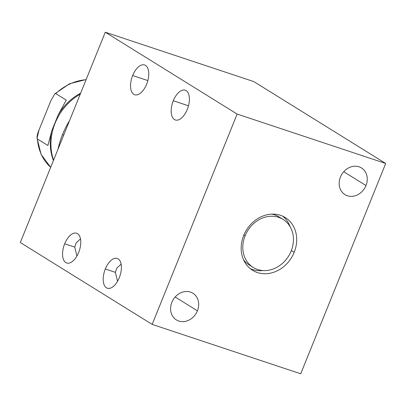 <?xml version="1.0" encoding="UTF-8"?>
<svg xmlns="http://www.w3.org/2000/svg" width="406" height="406" viewBox="0 0 406 406"><rect width="100%" height="100%" fill="white"/><g stroke="black" fill="none" stroke-linecap="round" stroke-linejoin="round"><path stroke-width="0.61" d="M105.276 32.211L253.836 81.606L385.7 163.466L300.724 373.789L385.7 163.466L253.836 81.606L105.276 32.211L20.3 242.534L152.164 324.394L300.724 373.789L385.7 163.466L237.14 114.066L152.164 324.394L237.14 114.066L385.7 163.466L253.836 81.606L105.276 32.211L237.14 114.066L105.276 32.211L20.3 242.534L152.164 324.394L20.3 242.534L105.276 32.211L237.14 114.066L152.164 324.394L300.724 373.789L152.164 324.394M340.441 177.046A15.692 13.362 -58.2 0 1 359.066 166.82A15.692 13.362 -58.2 0 1 365.994 185.542A15.692 13.362 -58.2 0 1 347.374 195.763A15.692 13.362 -58.2 0 1 340.441 177.046A15.692 13.362 121.8 0 0 344.943 194.626A15.692 13.362 121.8 0 0 365.994 185.542A15.692 13.362 121.8 0 0 361.497 167.962A15.692 13.362 121.8 0 0 340.441 177.046M171.87 302.313A15.692 13.362 -58.2 0 1 190.49 292.092A15.692 13.362 -58.2 0 1 197.423 310.813A15.692 13.362 -58.2 0 1 178.797 321.034A15.692 13.362 -58.2 0 1 171.87 302.313A15.692 13.362 121.8 0 0 176.366 319.898A15.692 13.362 121.8 0 0 197.423 310.813A15.692 13.362 121.8 0 0 192.921 293.228A15.692 13.362 121.8 0 0 171.87 302.313M243.676 235.531A31.018 26.415 -58.2 0 1 280.49 215.322A31.018 26.415 -58.2 0 1 294.188 252.324A31.018 26.415 -58.2 0 1 257.374 272.533A31.018 26.415 -58.2 0 1 243.676 235.531A31.018 26.415 121.8 0 0 252.573 270.284A31.018 26.415 121.8 0 0 294.188 252.324A31.018 26.415 121.8 0 0 285.291 217.575A31.018 26.415 121.8 0 0 243.676 235.531A31.018 26.415 -58.2 0 1 291.569 223.356A31.018 26.415 -58.2 0 1 271.553 272.898A31.018 26.415 -58.2 0 1 243.676 235.531M132.66 75.516A15.692 8.064 108.4 0 1 145.495 65.386A15.692 8.064 108.4 0 1 146.642 84.194A15.692 8.064 108.4 0 1 133.802 94.329A15.692 8.064 108.4 0 1 132.66 75.516L147.845 80.566L132.66 75.516A15.692 8.064 -71.6 0 0 134.701 94.75A15.692 8.064 -71.6 0 0 146.642 84.194A15.692 8.064 -71.6 0 0 144.602 64.965A15.692 8.064 -71.6 0 0 132.66 75.516L147.845 80.566M173.296 100.744A15.692 8.064 108.4 0 1 186.131 90.609A15.692 8.064 108.4 0 1 187.278 109.422A15.692 8.064 108.4 0 1 174.438 119.552A15.692 8.064 108.4 0 1 173.296 100.744L188.48 105.793L173.296 100.744A15.692 8.064 -71.6 0 0 175.336 119.973A15.692 8.064 -71.6 0 0 187.278 109.422A15.692 8.064 -71.6 0 0 185.237 90.193A15.692 8.064 -71.6 0 0 173.296 100.744L188.48 105.793M64.681 243.778A15.692 8.064 108.4 0 1 77.516 233.643A15.692 8.064 108.4 0 1 78.657 252.456A15.692 8.064 108.4 0 1 65.823 262.586A15.692 8.064 108.4 0 1 64.681 243.778L74.74 247.122L76.186 242.92L74.74 247.122L64.681 243.778A15.692 8.064 -71.6 0 0 66.716 263.007A15.692 8.064 -71.6 0 0 78.657 252.456A15.692 8.064 -71.6 0 0 76.622 233.227A15.692 8.064 -71.6 0 0 64.681 243.778L74.74 247.122L76.917 256.034M105.316 269A15.692 8.064 108.4 0 1 118.151 258.871A15.692 8.064 108.4 0 1 119.293 277.679A15.692 8.064 108.4 0 1 106.458 287.813A15.692 8.064 108.4 0 1 105.316 269L115.375 272.35L116.821 268.143L115.375 272.35L105.316 269A15.692 8.064 -71.6 0 0 107.351 288.235A15.692 8.064 -71.6 0 0 119.293 277.679A15.692 8.064 -71.6 0 0 117.258 258.449A15.692 8.064 -71.6 0 0 105.316 269L115.375 272.35L117.552 281.257M343.745 171.728L365.994 185.542A15.692 13.362 121.8 0 0 351.895 166.638A15.692 13.362 121.8 0 0 341.766 191.703A15.692 13.362 121.8 0 0 365.994 185.542M175.169 296.999L197.423 310.813A15.692 13.362 121.8 0 0 183.319 291.909A15.692 13.362 121.8 0 0 173.195 316.969A15.692 13.362 121.8 0 0 197.423 310.813M282.759 216.215A31.018 26.415 -58.2 0 1 290.138 226.751A31.018 26.415 -58.2 0 0 282.759 216.215A31.018 26.415 -58.2 0 1 290.138 226.751M262.946 270.553A31.018 26.415 -58.2 0 1 250.228 268.615A31.018 26.415 -58.2 0 0 262.946 270.553A31.018 26.415 -58.2 0 1 250.228 268.615M271.979 214.135A28.283 24.086 121.8 0 1 280.932 218.25A28.283 24.086 121.8 0 0 271.979 214.135A28.283 24.086 -58.2 0 1 278.973 216.87L283.038 219.392A28.283 24.086 121.8 0 0 245.092 235.769A28.283 24.086 121.8 0 0 257.582 269.503A28.283 24.086 121.8 0 0 291.148 251.081A28.283 24.086 121.8 0 0 278.658 217.342A28.283 24.086 121.8 0 0 245.092 235.769L243.889 235.018L245.092 235.769A28.283 24.086 121.8 0 0 253.202 267.452A28.283 24.086 121.8 0 0 291.148 251.081A28.283 24.086 121.8 0 0 283.038 219.392M243.585 259.881A28.283 24.086 121.8 0 0 251.243 266.072A28.283 24.086 121.8 0 1 243.585 259.881A28.283 24.086 -58.2 0 0 249.137 264.93L253.202 267.452M291.351 250.563L294.188 252.324M57.977 149.286A79.83 67.985 -58.2 0 1 62.524 134.533A79.83 67.985 -58.2 0 1 69.563 120.607A79.83 67.985 -58.2 0 0 62.524 134.533L63.651 135.234L62.524 134.533A79.83 67.985 -58.2 0 0 57.977 149.286A79.83 67.985 -58.2 0 1 69.563 120.607M50.674 167.353A50.638 43.122 121.8 0 1 37.418 138.989C36.601 137.487 37.154 134.442 39.077 129.854L50.851 100.708L54.846 93.796L55.759 93.593A50.638 43.122 -58.2 0 1 86.082 79.718A50.638 43.122 121.8 0 0 55.759 93.593L66.244 100.099L55.759 93.593L66.244 100.099L58.18 114.939A50.638 43.122 -58.2 0 1 80.642 93.187A50.638 43.122 121.8 0 0 58.18 114.939L66.244 100.099L58.18 114.939L51.795 130.727A50.638 43.122 121.8 0 0 53.445 160.497A50.638 43.122 -58.2 0 1 51.795 130.727L47.903 145.5L51.795 130.727L47.903 145.5L37.418 138.989A50.638 43.122 121.8 0 0 50.674 167.353A50.638 43.122 -58.2 0 1 37.418 138.989C36.601 137.487 37.154 134.442 39.077 129.854L37.037 138.238M53.597 160.121A51.273 43.665 -58.2 0 1 80.241 94.177A51.273 43.665 121.8 0 0 53.597 160.121A51.273 43.665 -58.2 0 1 80.241 94.177M39.077 129.854L50.851 100.708L39.077 129.854M385.7 163.466L237.14 114.066M146.642 84.194A15.692 8.064 -71.6 0 0 141.217 65.153A15.692 8.064 -71.6 0 0 131.092 90.218A15.692 8.064 -71.6 0 0 146.642 84.194M187.278 109.422A15.692 8.064 -71.6 0 0 181.852 90.381A15.692 8.064 -71.6 0 0 171.728 115.446A15.692 8.064 -71.6 0 0 187.278 109.422M78.657 252.456A15.692 8.064 -71.6 0 0 73.237 233.414A15.692 8.064 -71.6 0 0 63.113 258.48A15.692 8.064 -71.6 0 0 78.657 252.456M119.293 277.679A15.692 8.064 -71.6 0 0 113.873 258.642A15.692 8.064 -71.6 0 0 103.748 283.703A15.692 8.064 -71.6 0 0 119.293 277.679M80.489 238.87L76.186 242.92L74.74 247.122M121.125 264.098L116.821 268.143L115.375 272.35M63.651 135.234L62.524 134.533M291.148 251.081A28.283 24.086 121.8 0 0 265.732 217.007A28.283 24.086 121.8 0 0 247.482 262.18A28.283 24.086 121.8 0 0 291.148 251.081M243.889 235.018L245.092 235.769M80.642 93.187A50.638 43.122 121.8 0 0 58.18 114.939M51.795 130.727A50.638 43.122 121.8 0 0 53.445 160.497M86.082 79.718A50.638 43.122 121.8 0 0 55.759 93.593M86.153 79.535L69.431 83.803L54.541 94.055M50.669 167.368L41.067 154.316L36.997 137.888"/></g></svg>
